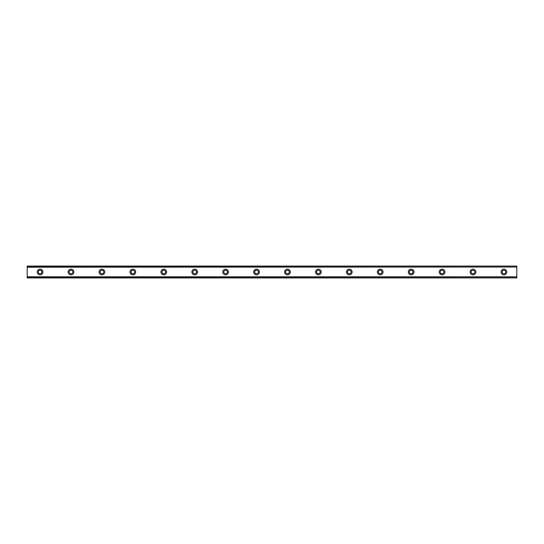 <?xml version="1.0" encoding="UTF-8"?>
<svg xmlns="http://www.w3.org/2000/svg" width="544" height="544" viewBox="0 0 544 544"><rect width="100%" height="100%" fill="white"/><g stroke="black" fill="none" stroke-linecap="round" stroke-linejoin="round"><path stroke-width="0.82" d="M40.086 273.802A1.802 1.802 0 0 1 38.277 272A1.802 1.802 0 0 1 40.086 270.198A1.802 1.802 0 0 1 41.888 272A1.802 1.802 0 0 1 40.086 273.802M503.914 273.802A1.802 1.802 0 0 1 502.112 272A1.802 1.802 0 0 1 503.914 270.198A1.802 1.802 0 0 1 505.723 272A1.802 1.802 0 0 1 503.914 273.802M472.994 273.802A1.802 1.802 0 0 1 471.192 272A1.802 1.802 0 0 1 472.994 270.198A1.802 1.802 0 0 1 474.796 272A1.802 1.802 0 0 1 472.994 273.802M442.075 273.802A1.802 1.802 0 0 1 440.266 272A1.802 1.802 0 0 1 442.075 270.198A1.802 1.802 0 0 1 443.877 272A1.802 1.802 0 0 1 442.075 273.802M411.148 273.802A1.802 1.802 0 0 1 409.346 272A1.802 1.802 0 0 1 411.148 270.198A1.802 1.802 0 0 1 412.95 272A1.802 1.802 0 0 1 411.148 273.802M380.229 273.802A1.802 1.802 0 0 1 378.427 272A1.802 1.802 0 0 1 380.229 270.198A1.802 1.802 0 0 1 382.031 272A1.802 1.802 0 0 1 380.229 273.802M349.302 273.802A1.802 1.802 0 0 1 347.5 272A1.802 1.802 0 0 1 349.302 270.198A1.802 1.802 0 0 1 351.111 272A1.802 1.802 0 0 1 349.302 273.802M318.383 273.802A1.802 1.802 0 0 1 316.581 272A1.802 1.802 0 0 1 318.383 270.198A1.802 1.802 0 0 1 320.185 272A1.802 1.802 0 0 1 318.383 273.802M287.463 273.802A1.802 1.802 0 0 1 285.654 272A1.802 1.802 0 0 1 287.463 270.198A1.802 1.802 0 0 1 289.265 272A1.802 1.802 0 0 1 287.463 273.802M256.537 273.802A1.802 1.802 0 0 1 254.735 272A1.802 1.802 0 0 1 256.537 270.198A1.802 1.802 0 0 1 258.346 272A1.802 1.802 0 0 1 256.537 273.802M225.617 273.802A1.802 1.802 0 0 1 223.815 272A1.802 1.802 0 0 1 225.617 270.198A1.802 1.802 0 0 1 227.419 272A1.802 1.802 0 0 1 225.617 273.802M194.698 273.802A1.802 1.802 0 0 1 192.889 272A1.802 1.802 0 0 1 194.698 270.198A1.802 1.802 0 0 1 196.5 272A1.802 1.802 0 0 1 194.698 273.802M163.771 273.802A1.802 1.802 0 0 1 161.969 272A1.802 1.802 0 0 1 163.771 270.198A1.802 1.802 0 0 1 165.573 272A1.802 1.802 0 0 1 163.771 273.802M132.852 273.802A1.802 1.802 0 0 1 131.05 272A1.802 1.802 0 0 1 132.852 270.198A1.802 1.802 0 0 1 134.654 272A1.802 1.802 0 0 1 132.852 273.802M101.925 273.802A1.802 1.802 0 0 1 100.123 272A1.802 1.802 0 0 1 101.925 270.198A1.802 1.802 0 0 1 103.734 272A1.802 1.802 0 0 1 101.925 273.802M71.006 273.802A1.802 1.802 0 0 1 69.204 272A1.802 1.802 0 0 1 71.006 270.198A1.802 1.802 0 0 1 72.808 272A1.802 1.802 0 0 1 71.006 273.802M40.086 269.164A2.836 2.836 0 0 0 37.25 272A2.836 2.836 0 0 0 40.086 274.836A2.836 2.836 0 0 0 42.922 272A2.836 2.836 0 0 0 40.086 269.164M503.914 269.164A2.836 2.836 0 0 0 501.078 272A2.836 2.836 0 0 0 503.914 274.836A2.836 2.836 0 0 0 506.75 272A2.836 2.836 0 0 0 503.914 269.164M472.994 269.164A2.836 2.836 0 0 0 470.159 272A2.836 2.836 0 0 0 472.994 274.836A2.836 2.836 0 0 0 475.83 272A2.836 2.836 0 0 0 472.994 269.164M442.075 269.164A2.836 2.836 0 0 0 439.239 272A2.836 2.836 0 0 0 442.075 274.836A2.836 2.836 0 0 0 444.904 272A2.836 2.836 0 0 0 442.075 269.164M411.148 269.164A2.836 2.836 0 0 0 408.313 272A2.836 2.836 0 0 0 411.148 274.836A2.836 2.836 0 0 0 413.984 272A2.836 2.836 0 0 0 411.148 269.164M380.229 269.164A2.836 2.836 0 0 0 377.393 272A2.836 2.836 0 0 0 380.229 274.836A2.836 2.836 0 0 0 383.064 272A2.836 2.836 0 0 0 380.229 269.164M349.302 269.164A2.836 2.836 0 0 0 346.474 272A2.836 2.836 0 0 0 349.302 274.836A2.836 2.836 0 0 0 352.138 272A2.836 2.836 0 0 0 349.302 269.164M318.383 269.164A2.836 2.836 0 0 0 315.547 272A2.836 2.836 0 0 0 318.383 274.836A2.836 2.836 0 0 0 321.218 272A2.836 2.836 0 0 0 318.383 269.164M287.463 269.164A2.836 2.836 0 0 0 284.628 272A2.836 2.836 0 0 0 287.463 274.836A2.836 2.836 0 0 0 290.299 272A2.836 2.836 0 0 0 287.463 269.164M256.537 269.164A2.836 2.836 0 0 0 253.701 272A2.836 2.836 0 0 0 256.537 274.836A2.836 2.836 0 0 0 259.372 272A2.836 2.836 0 0 0 256.537 269.164M225.617 269.164A2.836 2.836 0 0 0 222.782 272A2.836 2.836 0 0 0 225.617 274.836A2.836 2.836 0 0 0 228.453 272A2.836 2.836 0 0 0 225.617 269.164M194.698 269.164A2.836 2.836 0 0 0 191.862 272A2.836 2.836 0 0 0 194.698 274.836A2.836 2.836 0 0 0 197.526 272A2.836 2.836 0 0 0 194.698 269.164M163.771 269.164A2.836 2.836 0 0 0 160.936 272A2.836 2.836 0 0 0 163.771 274.836A2.836 2.836 0 0 0 166.607 272A2.836 2.836 0 0 0 163.771 269.164M132.852 269.164A2.836 2.836 0 0 0 130.016 272A2.836 2.836 0 0 0 132.852 274.836A2.836 2.836 0 0 0 135.687 272A2.836 2.836 0 0 0 132.852 269.164M101.925 269.164A2.836 2.836 0 0 0 99.096 272A2.836 2.836 0 0 0 101.925 274.836A2.836 2.836 0 0 0 104.761 272A2.836 2.836 0 0 0 101.925 269.164M71.006 269.164A2.836 2.836 0 0 0 68.17 272A2.836 2.836 0 0 0 71.006 274.836A2.836 2.836 0 0 0 73.841 272A2.836 2.836 0 0 0 71.006 269.164M27.2 266.07L516.8 266.07L27.2 266.07L516.8 266.07L27.2 266.07L27.2 277.93L516.8 277.93L27.2 277.8M27.2 276.957L516.8 276.957L516.8 277.8M516.8 277.93L27.2 277.93L516.8 277.93M27.2 266.2L516.8 266.07M516.8 266.2L516.8 267.043L27.2 267.043M27.2 267.192L516.8 267.043M516.8 267.192L516.8 276.808L27.2 276.808"/></g></svg>
